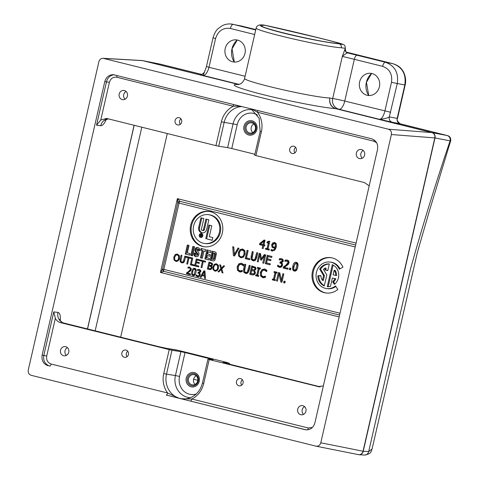 <?xml version="1.0" encoding="UTF-8"?>
<svg xmlns="http://www.w3.org/2000/svg" width="479" height="479" viewBox="0 0 479 479"><rect width="100%" height="100%" fill="white"/><g stroke="black" fill="none" stroke-linecap="round" stroke-linejoin="round"><path stroke-width="0.72" d="M194.27 374.734A5.173 4.718 97.5 0 1 197.755 380.649A5.173 4.718 97.5 0 1 192.444 384.894A5.173 4.718 97.5 0 1 188.534 378.626A5.173 4.718 97.5 0 1 193.797 374.644A5.173 4.718 97.5 0 1 194.27 374.734M196.21 375.781A5.173 4.718 -82.5 0 0 193.576 379.296A5.173 4.718 -82.5 0 0 195.073 384.421M249.637 133.006A5.173 4.718 97.5 0 1 246.206 126.827A5.173 4.718 97.5 0 1 251.463 122.84A5.173 4.718 97.5 0 1 255.469 128.588A5.173 4.718 97.5 0 1 250.11 133.096A5.173 4.718 97.5 0 1 249.637 133.006M253.882 123.983A5.173 4.718 -82.5 0 0 251.247 127.492A5.173 4.718 -82.5 0 0 252.744 132.617M304.584 406.623A4.634 4.233 -82.5 0 0 302.219 409.773A4.634 4.233 -82.5 0 0 303.566 414.377M297.71 409.18A4.634 4.233 97.5 0 1 302.423 405.605A4.634 4.233 97.5 0 1 305.931 411.227A4.634 4.233 97.5 0 1 301.213 414.802A4.634 4.233 97.5 0 1 297.71 409.18M67.407 347.622A4.634 4.233 -82.5 0 0 65.042 350.772A4.634 4.233 -82.5 0 0 66.383 355.37M60.528 350.179A4.634 4.233 97.5 0 1 65.246 346.604A4.634 4.233 97.5 0 1 68.748 352.221A4.634 4.233 97.5 0 1 64.036 355.795A4.634 4.233 97.5 0 1 60.528 350.179M363.25 150.484A4.634 4.233 -82.5 0 0 360.885 153.633A4.634 4.233 -82.5 0 0 362.226 158.232M356.37 153.041A4.634 4.233 97.5 0 1 361.088 149.466A4.634 4.233 97.5 0 1 364.597 155.082A4.634 4.233 97.5 0 1 359.879 158.657A4.634 4.233 97.5 0 1 356.37 153.041M126.073 91.477A4.634 4.233 -82.5 0 0 123.708 94.632A4.634 4.233 -82.5 0 0 125.049 99.231M119.193 94.034A4.634 4.233 97.5 0 1 123.911 90.459A4.634 4.233 97.5 0 1 127.414 96.081A4.634 4.233 97.5 0 1 122.696 99.656A4.634 4.233 97.5 0 1 119.193 94.034M295.627 147.406A3.706 3.383 -82.5 0 0 294.238 149.61A3.706 3.383 -82.5 0 0 294.908 152.855M289.723 149.017A3.706 3.383 97.5 0 1 293.501 146.155A3.706 3.383 97.5 0 1 296.303 150.651A3.706 3.383 97.5 0 1 292.531 153.514A3.706 3.383 97.5 0 1 289.723 149.017M180.99 118.894A3.706 3.383 -82.5 0 0 179.601 121.091A3.706 3.383 -82.5 0 0 180.272 124.336M175.086 120.498A3.706 3.383 97.5 0 1 178.865 117.636A3.706 3.383 97.5 0 1 181.667 122.133A3.706 3.383 97.5 0 1 177.895 124.995A3.706 3.383 97.5 0 1 175.086 120.498M242.404 379.787A3.706 3.383 -82.5 0 0 241.015 381.991A3.706 3.383 -82.5 0 0 241.685 385.236M236.5 381.398A3.706 3.383 97.5 0 1 240.278 378.536A3.706 3.383 97.5 0 1 243.081 383.032A3.706 3.383 97.5 0 1 239.308 385.888A3.706 3.383 97.5 0 1 236.5 381.398M127.767 351.269A3.706 3.383 -82.5 0 0 126.378 353.472A3.706 3.383 -82.5 0 0 127.055 356.717M121.864 352.879A3.706 3.383 97.5 0 1 125.642 350.017A3.706 3.383 97.5 0 1 128.444 354.514A3.706 3.383 97.5 0 1 124.672 357.37A3.706 3.383 97.5 0 1 121.864 352.879M345.054 49.145A3.341 3.341 138.6 0 0 345.85 51.858A3.341 3.341 138.6 0 0 345.862 51.876A3.341 3.341 138.6 0 0 347.574 52.9L346.67 52.522M341.323 47.768C341.599 45.745 340.862 44.415 339.108 43.769C329.977 43.188 304.177 38.248 284.125 33.249C263.935 28.237 254.493 24.405 264.001 25.088L263.54 25.016C260.654 24.728 258.72 24.962 257.738 25.71C257.025 26.201 256.499 26.938 256.169 27.926L256.169 27.926C253.259 30.405 323.9 46.864 341.323 47.768L345.245 48.325L345.868 51.87M345.096 48.906L342.335 56.396C344.766 54.313 346.509 53.145 347.574 52.9L385.445 62.246A4.461 1.808 104 0 0 382.601 66.341C389.607 68.916 392.564 74.239 391.475 82.31L397.277 83.538C398.756 72.778 394.816 65.683 385.445 62.246L392.984 63.713C402.366 67.132 406.312 74.233 404.815 85.005L397.157 118.433C396.822 121.139 397.798 122.911 400.091 123.75L447.386 135.587A4.461 4.389 97.7 0 1 450.583 141.054L429.094 211.928L417.46 252.122L372.063 449.015M391.391 134.533L320.792 442.776C319.996 445.272 318.403 446.404 316.014 446.171L31.231 375.326C28.896 374.47 27.908 372.698 28.273 370.004L98.872 61.767C99.548 59.51 100.967 58.354 103.129 58.306L388.433 129.21C390.768 130.072 391.756 131.845 391.391 134.533L434.998 137.928A4.461 4.119 -79 0 0 432.04 132.605L339.072 109.26A8.915 3.622 104 0 0 344.76 101.069A8.915 0.371 12.9 0 0 332.677 98.566L342.335 56.396L354.328 59.306A4.461 1.808 -76 0 1 357.172 55.211M450.691 141.179C451.038 138.132 449.961 136.27 447.446 135.599L447.129 135.539A4.461 4.119 101 0 1 450.086 140.862L450.583 141.054M372.051 449.021L368.686 451.583A4.461 4.107 93.3 0 1 364.429 455.044A4.461 4.107 93.3 0 1 364.417 455.044C371.92 453.918 371.009 451.068 372.051 449.021M160.196 64.138A4.461 3.467 102.2 0 1 160.309 64.162A4.461 3.467 102.2 0 1 160.399 64.18L159.77 64.048A4.461 4.024 101.3 0 1 159.932 64.084L201.551 74.365M159.603 64.018A4.461 4.024 101.3 0 1 159.764 64.048L142.61 60.605A4.461 4.024 -78.7 0 0 142.269 60.558M232.584 24.231L255.792 29.578L241.757 26.088L230.908 23.998M358.597 454.691A4.461 4.107 -86.7 0 0 358.969 454.733A4.461 4.107 -86.7 0 0 363.232 451.272L434.998 137.928L450.086 140.862C435.597 183.529 422.376 226.357 410.419 269.342L368.686 451.583L363.04 451.248L320.792 442.776M400.163 123.768L392.247 122.223A4.461 4.119 -79 0 1 389.289 116.9C387.703 118.038 384.445 118.84 379.518 119.319L392.247 122.223M397.504 118.439L389.289 116.9L397.277 83.538L405.162 85.011L397.504 118.439C396.558 119.78 397.432 121.552 400.127 123.762L447.446 135.599M391.475 82.31L384.894 111.05C383.451 116.391 381.661 119.151 379.518 119.319L339.072 109.26A8.915 8.712 -81.3 0 1 332.677 98.566L329.821 97.997C329.007 103.374 330.947 106.925 335.641 108.643L431.848 132.581L388.433 129.21M200.491 74.52L202.976 75.401L204.563 71.91M239.201 84.412L202.976 75.401C205.503 75.329 207.503 72.622 208.988 67.288L206.443 66.533L213.029 37.793L215.568 38.548C218.095 30.836 223.04 27.477 230.405 28.477A4.461 1.808 -76 0 1 233.249 24.381L255.702 29.967M358.094 454.607A4.461 4.024 -78.7 0 0 358.256 454.643A4.461 4.024 -78.7 0 0 363.04 451.248L434.806 137.904A4.461 4.012 -85.6 0 0 431.848 132.581L447.129 135.539M316.014 446.171L358.969 454.733A4.461 4.107 -86.7 0 0 358.981 454.733L364.429 455.044M42.134 355.101L104.781 81.586C106.14 77.077 108.978 74.772 113.295 74.664L371.614 138.796C376.284 140.509 378.254 144.059 377.53 149.442L314.883 422.951C313.284 427.939 310.099 430.202 305.327 429.741L166.213 395.049A2.227 0.904 104 0 0 167.632 393.002L51.151 364.022A2.227 0.904 -76 0 1 49.726 366.076C45.044 364.351 43.068 360.807 43.811 355.424L42.134 355.101C41.41 360.483 43.379 364.028 48.05 365.746M103.817 58.408L142.586 60.617A4.461 4.107 -86.7 0 0 141.904 60.516A4.461 4.107 -86.7 0 0 141.892 60.516L142.616 60.605A4.461 4.024 -78.7 0 1 142.772 60.641L159.932 64.084M237.997 84.693L240.608 83.783C240.985 84.25 244.979 79.556 244.631 78.287C241.661 81.071 312.32 97.423 329.821 97.997C329.175 103.398 331.175 106.955 335.827 108.667A8.915 3.622 104 0 0 335.641 108.643C323.684 107.829 290.705 101.5 265.037 95.105C239.201 88.693 226.92 83.765 238.746 84.549L142.586 60.617L238.805 84.532M225.22 48.499A11.143 10.173 97.5 0 1 232.471 40.278A11.143 10.173 97.5 0 1 245.188 52.283A11.143 10.173 97.5 0 1 229.788 60.588A11.143 10.173 97.5 0 1 225.22 48.499M264.001 25.088L317.649 37.613C332.941 41.434 340.82 43.559 341.282 44.002L339.108 43.769C348.353 45.607 338.677 42.799 318.487 37.775C298.429 32.782 272.862 26.83 264.001 25.088M359.621 81.933A11.143 10.173 97.5 0 1 366.872 73.712A11.143 10.173 97.5 0 1 379.59 85.723A11.143 10.173 97.5 0 1 364.19 94.022A11.143 10.173 97.5 0 1 359.621 81.933M338.108 43.523C322.169 42.619 261.289 28.53 261.66 25.836C261.438 25.363 262.552 25.195 264.995 25.333M284.017 281.101L285.233 281.407L284.867 282.999L283.652 282.7L284.017 281.101M241.608 263.27L239.745 263.917L238.075 266.857L238.291 270.306L240.506 272.018M242.254 264.324L239.476 264.647L238.225 267.001L238.344 269.695L239.811 270.934L242.41 270.437L242.105 271.761L239.578 271.892L237.386 270.192L237.171 266.737L238.847 263.797L241.578 263.264L243.757 264.552L243.452 265.887L241.117 264.163L243.625 265.127M241.374 270.886L242.278 271.006L240.715 271.054M241.147 263.181L241.578 263.264M287.831 261.151L284.891 261.289L285.161 260.103L287.22 260.085C288.669 260.51 289.25 261.462 288.963 262.935L288.184 264.51L284.34 267.342L288.071 268.27L287.849 269.234L283.167 268.072L283.442 266.893L285.729 265.342L287.915 262.743L287.777 261.6L286.699 260.989L287.831 261.151L288.681 261.72L288.813 262.857L286.634 265.456L284.34 267.007L284.071 268.192L287.873 269.138M340.012 313.248L162.597 269.06L160.477 272.455L163.878 271.365L339.593 315.08M289.274 269.593L289.639 267.995L290.861 268.3L290.496 269.893L289.274 269.593L290.519 269.797M290.519 268.216L290.178 269.713M355.19 246.966L177.775 202.779L162.597 269.06A2.227 2.024 25.8 0 0 163.878 271.365A2.227 0.904 -76 0 1 163.854 269.426L179.038 203.144A2.227 0.904 -76 0 1 179.918 201.324L177.38 198.653L177.775 202.779A2.227 1.94 1.9 0 1 179.918 201.324L355.634 245.038M196.312 393.96A14.873 13.574 97.5 0 1 179.559 376.44L185.032 352.562L211.407 359.124L211.311 359.537M166.213 395.049L306.123 429.855M307.362 429.867A2.227 0.904 104 0 0 308.296 427.998L191.816 399.019A2.227 0.904 -76 0 1 190.391 401.067M202.545 383.122L203.713 383.505A22.537 20.573 -82.5 0 1 191.816 399.019L181.517 398.738L178.511 398.031M181.212 398.702A2.227 1.79 104.9 0 0 181.517 398.738A20.328 18.555 97.5 0 0 187.014 398.678C194.911 396.917 200.054 391.732 202.443 383.122L207.91 359.244L213.161 359.699L211.407 359.124M319.385 386.864L207.91 359.244M171.961 350.275L180.9 351.676L175.428 375.548L166.494 374.153A20.328 18.555 97.5 0 0 178.487 397.983L167.632 393.002A22.537 20.573 -82.5 0 1 163.74 373.56L166.494 374.153L171.961 350.275L60.576 322.654L63.976 323.08A8.915 8.233 97.1 0 1 57.965 312.416L53.78 311.895L43.811 355.424L46.714 356.041L55.354 318.319L53.78 311.895M55.354 318.319C56.516 320.583 58.258 322.026 60.576 322.654M317.816 386.649L323.373 385.876M158.968 346.712L167.231 348.49A2.227 1.91 98.9 0 0 167.081 348.461L159.004 346.718A2.227 0.904 -76 0 0 158.968 346.712L64.03 323.091M185.032 352.562L180.9 351.676M254.858 154.262L231.764 148.514L237.231 124.636A14.873 13.574 97.5 0 1 257.546 115.092M251.876 109.008L257.492 112.26L373.973 141.233A2.227 0.904 104 0 0 374.093 139.916M257.504 110.41A2.227 0.904 -76 0 1 257.492 112.26A22.537 20.573 -82.5 0 1 261.384 131.701L260.115 131.324L259.145 118.247L251.152 108.829M254.744 155.196L255.918 155.579L261.384 131.701M116.84 75.413A2.227 0.904 -76 0 1 116.828 77.263L233.309 106.242A2.227 0.904 104 0 0 233.327 104.392M221.412 121.756L215.939 145.634L218.693 146.227L224.166 122.349L221.412 121.756A22.537 20.573 -82.5 0 1 233.309 106.242L240.44 106.164M114.158 74.766C110.236 75.257 107.685 77.562 106.506 81.687L96.536 125.217L100.77 120.025L109.41 82.298L104.781 81.586M215.939 145.634L107.308 118.612L106.428 118.445L100.77 120.025M96.536 125.217L100.722 125.737A8.915 8.233 97.1 0 1 108.23 118.84M369.177 185.912L364.549 182.607L255.918 155.579M252.852 109.942A18.19 16.603 -82.5 0 0 233.099 123.75L227.633 147.628L218.693 146.227M227.633 147.628L231.764 148.514M319.679 269.078L320.583 269.198L324.445 275.623L323.331 280.49L322.427 280.371L323.541 275.509L319.679 269.078A11.424 10.43 97.5 0 1 329.33 263.935L327.804 270.599L324.834 269.863L325.253 268.03A8.077 7.377 -82.5 0 0 323.445 269.348L326.81 274.94L324.289 285.945A11.424 10.43 97.5 0 1 317.846 275.754L320.9 275.623A8.077 7.377 -82.5 0 0 322.427 280.371M329.307 264.019A11.424 10.43 -82.5 0 0 320.583 269.198M323.541 275.509L324.445 275.623M320.906 275.778L318.751 275.874A11.424 10.43 -82.5 0 0 324.355 285.658M317.846 275.754L318.751 275.874M325.253 268.03L326.157 268.15L325.738 269.976L327.822 270.497M324.834 269.863L325.738 269.976M335.671 275.425L336.575 275.545A8.077 7.377 -82.5 0 0 335.055 270.366L334.15 270.246L333.109 274.784L335.671 275.425A8.077 7.377 -82.5 0 0 334.15 270.246M330.45 286.412A11.424 10.43 97.5 0 1 327.253 286.682L332.294 264.671A11.424 10.43 97.5 0 1 338.665 273.713A11.424 10.43 97.5 0 1 334.414 284.388L332.618 281.73A8.077 7.377 -82.5 0 0 334.929 278.682L332.366 278.042L330.45 286.412M332.366 278.042L335.827 278.796A8.077 7.377 97.5 0 1 333.522 281.85L334.929 283.939M334.929 278.682L335.827 278.796M332.618 281.73L333.522 281.85M333.127 265.079L328.175 286.711M337.845 289.484A17.831 16.274 97.5 0 1 325.959 292.986A17.831 16.274 97.5 0 1 312.152 273.18A17.831 16.274 97.5 0 1 330.618 257.63A17.831 16.274 97.5 0 1 342.958 267.156L339.294 269.198A13.376 12.209 -82.5 0 0 330.037 262.049A13.376 12.209 -82.5 0 0 316.188 273.713A13.376 12.209 -82.5 0 0 326.54 288.568A13.376 12.209 -82.5 0 0 335.456 285.939L337.845 289.484M331.073 257.696A17.831 16.274 -82.5 0 0 313.056 273.299A17.831 16.274 -82.5 0 0 326.409 293.04M335.821 286.478A13.376 12.209 97.5 0 1 327.444 288.687L326.54 288.568M330.037 262.049L330.941 262.169A13.376 12.209 97.5 0 1 339.958 268.827M240.015 249.535L242.715 249.014L244.907 250.751L245.08 254.193L243.434 257.175L240.727 257.702L238.536 255.954L238.368 252.523L240.015 249.535L240.919 249.655L239.272 252.643L239.44 256.073L241.632 257.816M242.29 248.93L242.715 249.014M241.153 257.78L241.572 257.81M296.273 262.342C297.914 262.749 298.393 264.396 297.704 267.282C297.046 270.228 295.908 271.479 294.286 271.024C292.633 270.629 292.154 268.982 292.849 266.084C293.507 263.127 294.651 261.881 296.273 262.342L295.968 262.282M238.003 248.026L239.027 248.284L234.506 255.966L233.417 255.696L232.71 246.709L233.794 246.978L234.315 254.427L238.003 248.026M194.737 268.336C196.103 268.671 196.504 270.042 195.929 272.449C195.384 274.904 194.432 275.946 193.079 275.569C191.708 275.239 191.307 273.868 191.881 271.449C192.432 268.988 193.384 267.947 194.737 268.336L194.48 268.288M189.54 268.012L187.888 268.114L188.115 267.12L189.828 267.108L191.277 269.485L190.63 270.797L187.433 273.156L190.534 273.928L190.355 274.736L186.451 273.766L186.678 272.779L188.588 271.485L190.403 269.324L190.295 268.372L189.391 267.863L190.486 268.018L191.193 268.491L191.307 269.438L187.534 273.09M189.516 267.048L189.828 267.108M221.837 268.929L223.004 272.946L222.04 272.707L221.136 269.557L218.939 271.934L218.029 271.707L220.843 268.731L219.681 264.779L220.645 265.019L221.532 268.108L223.687 265.773L224.597 266.001L221.837 268.929M177.469 254.121L179.296 255.57L179.439 258.438L178.068 260.923L175.811 261.36L173.991 259.905L173.847 257.043L175.224 254.559L177.116 254.056M176.17 261.426L176.517 261.456M222.34 233.004A17.831 16.274 97.5 0 1 204.192 246.751A17.831 16.274 97.5 0 1 190.391 226.944A17.831 16.274 97.5 0 1 208.856 211.395A17.831 16.274 97.5 0 1 222.34 233.004M212.927 260.905L210.083 260.199L212.143 251.206L214.987 251.912A1.964 1.79 97.5 0 1 216.292 254.253L215.107 259.426A1.964 1.79 97.5 0 1 212.927 260.905L213.293 260.953M193.971 254.882A3.922 3.581 97.5 0 1 194.037 253.325L194.133 252.918L195.839 253.343L195.737 253.786A2.126 1.94 -82.5 0 0 195.713 254.69A0.359 0.329 -82.5 0 0 195.791 254.864A0.719 0.659 -82.5 0 0 196.887 254.63A1.221 1.114 -82.5 0 0 196.707 253.373L195.45 251.78A2.353 2.15 97.5 0 1 195.031 249.565A4.209 3.844 97.5 0 1 195.492 248.463A1.784 1.629 97.5 0 1 195.941 247.954A2.281 2.084 97.5 0 1 197.719 247.583A7.844 7.161 97.5 0 1 198.641 247.894A1.461 1.335 97.5 0 1 199.054 248.176A3.281 2.994 97.5 0 1 199.468 248.697A1.605 1.467 97.5 0 1 199.725 249.523A3.958 3.61 97.5 0 1 199.617 250.667L197.989 250.188A1.569 1.431 -82.5 0 0 198.013 249.529A0.605 0.551 -82.5 0 0 196.989 249.331A1.281 1.174 -82.5 0 0 196.857 249.96A0.713 0.653 -82.5 0 0 197.013 250.397L198.36 252.104A3.317 3.03 97.5 0 1 198.863 252.996A1.676 1.533 97.5 0 1 198.959 253.828A5.101 4.652 97.5 0 1 198.468 255.552A2.066 1.886 97.5 0 1 197.246 256.63A3.066 2.802 97.5 0 1 196.121 256.708A3.85 3.515 97.5 0 1 194.713 256.133A1.892 1.724 97.5 0 1 193.971 254.882L194.875 254.996A1.892 1.724 -82.5 0 0 195.612 256.253A3.85 3.515 -82.5 0 0 196.606 256.738M208.976 259.923L204.862 258.899L206.928 249.906L211.035 250.93L210.676 252.493L208.149 251.858L207.652 254.014L210.185 254.642L209.826 256.205L207.299 255.576L206.802 257.732L209.335 258.361L208.976 259.923M200.677 250.188L201.072 248.451L205.82 249.631L205.419 251.367L204 251.014L202.336 258.271L200.438 257.798L202.102 250.541L200.677 250.188L203 250.661L201.342 257.918L202.36 258.169M189.684 255.121L185.259 254.026L187.319 245.026L189.055 245.458L187.355 252.894L190.043 253.559L189.684 255.121M192.534 255.834L190.792 255.397L192.851 246.404L194.594 246.835L192.534 255.834M181.924 262.049L183.235 261.774L184.816 256.103L185.66 256.313L184.666 260.648L183.577 262.612L181.745 262.833L180.212 261.774L180.092 259.51L181.08 255.175L181.924 255.385L180.882 261.187L181.924 262.049L183.05 262.211M182.158 262.917L182.529 262.941M187.588 264.133L186.75 263.929L188.151 257.804L186.032 257.277L186.217 256.451L191.301 257.72L191.115 258.54L188.989 258.013L187.588 264.133M194.205 264.911L194.019 265.737L190.355 264.821L191.941 257.876L192.786 258.085L191.378 264.21L194.205 264.911M198.635 266.881L194.678 265.899L196.27 258.953L200.228 259.935L200.036 260.762L196.923 259.983L196.486 261.887L199.39 262.612L199.204 263.432L196.294 262.708L195.707 265.288L198.821 266.061L198.635 266.881M201.875 267.689L201.03 267.48L202.437 261.354L200.312 260.827L200.503 260.007L205.587 261.271L205.401 262.091L203.276 261.564L201.875 267.689M211.341 265.965L212.131 267.989L211.113 269.396L207.353 269.054L208.946 262.109L212.215 263.216L212.58 264.665L211.341 265.965M209.724 269.611L210.143 269.641M216.538 263.839L218.364 265.288L218.508 268.156L217.137 270.641L214.879 271.078L213.053 269.623L212.916 266.767L214.287 264.276L216.179 263.773M215.233 271.15L215.58 271.174M199.036 270.378L197.366 270.479L197.593 269.491L199.342 269.473L200.581 270.198L200.851 271.623L199.312 272.952L200.06 273.617L200.21 275.006L199.294 276.437L197.588 276.688L195.959 275.832L196.18 274.844L197.719 275.874L198.767 275.718L199.36 274.724L199.216 273.623L197.959 273.054L198.132 272.282L199.971 271.503L199.809 270.665L198.893 270.228L200.713 270.785L200.875 271.623L199.318 272.467M199.007 269.414L199.342 269.473M197.899 276.748L198.198 276.772M197.719 275.874L198.797 276.024M198.42 272.347L199.539 272.509M201.036 277.395L200.186 277.179L203.91 270.767L204.946 271.024L205.485 278.503L204.599 278.281L204.473 276.191L202.054 275.593L201.036 277.395M283.825 273.928L281.915 282.269L280.784 281.987L279.071 273.964L277.425 281.149L276.485 280.916L278.395 272.581L279.826 272.934L281.371 280.299L282.885 273.695L283.825 273.928M275.431 279.754L275.239 280.604L272.3 279.874L272.491 279.023L273.455 279.263L274.976 272.629L274.012 272.389L274.204 271.539L277.143 272.27L276.952 273.12L275.988 272.88L274.467 279.514L275.431 279.754M265.414 270.084L262.636 270.407L261.378 272.761L261.504 275.455L262.971 276.694L265.564 276.197L265.264 277.527L262.737 277.652L260.546 275.952L260.331 272.497L262.001 269.557L264.731 269.024L266.917 270.312L266.605 271.647L264.27 269.922L266.785 270.886M263.258 277.754L263.66 277.778M264.306 268.941L264.731 269.024M262.971 276.694L264.21 276.88M258.75 275.605L258.558 276.455L255.618 275.724L255.81 274.874L256.78 275.114L258.295 268.479L257.331 268.24L257.528 267.39L260.468 268.12L260.271 268.97L259.307 268.731L257.786 275.365L258.75 275.605M254.553 270.563L255.499 272.988L254.277 274.677L252.613 274.94L249.763 274.269L251.673 265.935L255.6 267.264L256.031 269L254.553 270.563M245.745 272.455L247.314 272.126L249.218 265.324L250.224 265.57L249.032 270.773L247.727 273.132L245.529 273.401L243.685 272.126L243.542 269.408L244.733 264.204L245.739 264.456L244.494 271.419L245.745 272.455L246.919 272.623M246.02 273.497L246.451 273.527M240.099 271.994L240.482 272.012M239.811 270.934L241.051 271.12M264.905 245.044L264.701 245.943L263.797 245.721L263.139 248.583L262.163 248.338L262.815 245.476L259.468 244.643L259.738 243.47L264.115 240.015L265.049 240.248L264.001 244.823L264.905 245.044M267.102 241.961L268.935 241.188L269.725 241.38L268 248.894L269.348 249.23L269.156 250.08L265.45 249.158L265.647 248.308L267.025 248.649L268.306 243.063L266.929 242.721L267.102 241.961L268.45 242.164M272.18 249.984C273.539 250.283 274.491 249.541 275.03 247.751L273.317 247.936L271.97 247.08L271.629 244.751L272.826 242.829L274.701 242.47L276.215 243.637L276.329 246.93L274.695 250.224L271.827 250.912L270.988 250.589L271.234 249.511L273.371 250.158M272.3 251.008L271.827 250.912L272.737 251.038L271.892 250.703L272.066 249.948M249.858 258.744L249.631 259.726L245.23 258.636L247.14 250.301L248.152 250.553L246.469 257.9L249.858 258.744M253.253 259.816L254.822 259.486L256.726 252.684L257.732 252.936L256.54 258.133L255.235 260.492L253.032 260.762L251.194 259.486L251.05 256.768L252.241 251.565L253.247 251.816L251.996 258.78L253.253 259.816L254.427 259.983M253.529 260.857L253.96 260.887M265.683 254.912L263.773 263.246L262.767 262.995L264.414 255.816L261.312 260.205L260.696 260.055L259.852 254.684L258.211 261.863L257.271 261.63L259.181 253.295L260.558 253.636L261.384 258.75L264.282 254.565L265.683 254.912M270.06 264.809L265.312 263.63L267.222 255.295L271.97 256.475L271.743 257.462L268.006 256.534L267.486 258.816L270.97 259.684L270.743 260.666L267.258 259.804L266.546 262.893L270.288 263.827L270.06 264.809M282.149 259.738L279.179 259.875L279.455 258.696L281.55 258.672L283.041 259.546L283.364 261.253L281.52 262.851L282.412 263.642L282.592 265.312L281.49 267.025L279.443 267.33L277.491 266.3L277.76 265.121L279.604 266.348L280.862 266.168L281.574 264.977L281.401 263.654L279.892 262.965L280.101 262.043L282.305 261.109L282.113 260.103L281.011 259.576L283.017 260.223L283.209 261.229L281.347 262.241M281.149 258.6L281.55 258.672M279.82 267.402L280.179 267.426M279.604 266.348L280.718 266.51M280.443 262.127L281.61 262.294M286.843 260.013L287.22 260.085M283.652 282.7L284.891 282.903M284.897 281.323L284.556 282.82M283.766 273.916L282.275 280.413L281.371 280.299M279.275 272.796L277.449 281.047M276.485 280.916L277.389 281.035M279.071 273.964L279.976 274.084L281.939 282.167M280.784 281.987L281.688 282.101M275.988 272.88L276.976 273.018M275.084 271.755L274.916 272.509L275.88 272.749L274.359 279.383L273.455 279.263M274.012 272.389L274.916 272.509M274.976 272.629L275.88 272.749M273.371 279.239L273.198 279.993L275.257 280.502M272.3 279.874L273.198 279.993M264.534 276.652L265.432 276.766L263.869 276.814M264.767 269.03L262.905 269.677L261.229 272.617L261.45 276.072L263.636 277.772M259.307 268.731L260.295 268.869M258.409 267.605L258.235 268.36L259.199 268.599L257.678 275.233L256.78 275.114M257.331 268.24L258.235 268.36M258.295 268.479L259.199 268.599M256.69 275.09L256.516 275.844L258.582 276.353M255.618 275.724L256.516 275.844M253.05 269.851L254.277 269.863L254.948 268.893L254.756 267.929L255.66 268.048L253.367 267.246L252.463 267.126L251.906 269.569L254.469 270.072M254.756 267.929L252.463 267.126M253.954 269.97L255.175 269.982L255.846 269.012L255.66 268.048M255.02 271.443L251.691 270.491L250.99 273.575L254.511 273.97L255.337 272.892L255.02 271.443L251.691 270.491M252.655 273.946L254.511 273.97M253.607 273.856L254.433 272.773L254.115 271.324M252.553 266.15L250.667 274.389L253.032 274.97M249.763 274.269L250.667 274.389M250.098 265.54L248.218 272.24L246.643 272.575M245.613 264.426L244.446 269.527L244.589 272.246L246.428 273.521M243.404 250.092L240.62 250.421L239.422 252.786C238.979 255.026 239.488 256.343 240.955 256.744C242.428 257.073 243.452 256.133 244.027 253.93L243.985 251.253L242.206 249.918L243.404 250.092L244.889 251.373L244.931 254.05C244.356 256.253 243.332 257.193 241.853 256.858M240.955 256.744L242.123 256.912M242.745 249.02L240.919 249.655M238.853 248.236L235.213 254.547L234.315 254.427M233.62 246.936L234.56 255.876M233.417 255.696L234.321 255.816M263.767 241.32L260.474 243.943L263.923 244.697L264.671 241.44L263.767 241.32L263.025 244.577M264.917 240.213L260.576 243.859M259.738 243.47L260.636 243.583M260.552 243.961L260.366 244.763L263.719 245.595L263.163 248.481M259.468 244.643L260.366 244.763M262.815 245.476L263.719 245.595M262.163 248.338L263.067 248.457M263.797 245.721L264.725 245.847M194.558 269.108L193.45 269.605L192.744 271.665L192.48 273.814L193.259 274.796L194.36 274.299L195.324 270.054L194.42 269.078L195.187 269.186M196.228 270.174L195.324 269.198M194.36 274.299L195.258 274.413L194.294 274.94L193.259 274.796M194.947 268.396L193.486 269.551M192.636 274.341L193.767 275.623M188.115 267.12L189.013 267.24L188.876 267.857M189.947 267.138L189.013 267.24M186.678 272.779L187.576 272.898M187.517 273.18L187.355 273.88L190.373 274.635M186.451 273.766L187.355 273.88M224.513 265.977L222.43 268.228L221.532 268.108M220.615 265.013L221.741 268.851L219.017 271.85M220.843 268.731L221.741 268.851M218.029 271.707L218.933 271.827M221.136 269.557L222.04 269.671L222.974 272.832M222.04 272.707L222.945 272.826M179.589 256.768L178.194 255.044L177.044 254.876L175.721 255.295L174.727 257.265C174.356 259.133 174.781 260.229 176.003 260.564L176.907 260.684C178.134 260.959 178.99 260.175 179.469 258.337L178.565 258.217L178.529 255.99L177.296 254.924L178.194 255.044M176.003 260.564C177.23 260.839 178.086 260.055 178.565 258.217M175.224 254.559L176.122 254.672L174.751 257.163L173.847 257.043M177.571 254.151L176.122 254.672M174.596 258.792L174.895 260.025L176.715 261.48M201.779 218.035L199.593 227.573A4.473 4.083 -82.5 0 0 202.527 232.908M198.689 227.453L200.899 217.813L203.838 218.544L201.437 229.016A1.162 1.06 -82.5 0 0 202.318 230.423A1.162 1.06 -82.5 0 0 203.497 229.531L205.892 219.059L208.838 219.789L206.629 229.429A4.473 4.083 97.5 0 1 202.072 232.878A4.473 4.083 97.5 0 1 198.689 227.453L199.593 227.573M206.772 219.274L204.395 229.651A1.162 1.06 97.5 0 1 203.222 230.543L202.318 230.423M209.748 225.268L206.635 238.847L212.209 240.236M205.736 238.734L208.868 225.046L211.808 225.777L209.305 236.716L212.814 237.59L212.185 240.338L206.635 238.847M202.234 234.015A1.659 1.515 -82.5 0 0 202.156 233.997L201.252 233.884A1.659 1.515 -82.5 0 0 199.533 235.327A1.659 1.515 -82.5 0 0 202.509 235.89A1.659 1.515 -82.5 0 0 201.252 233.884M200.821 237.171L201.719 237.291A1.659 1.515 -82.5 0 0 201.803 237.297M201.737 233.686A1.982 1.808 -82.5 0 0 201.174 233.872M200.743 237.159A1.982 1.808 -82.5 0 0 201.24 237.482M202.791 235.961A1.982 1.808 97.5 0 1 199.246 235.291A1.982 1.808 97.5 0 1 201.294 233.56A1.982 1.808 97.5 0 1 202.791 235.961M204.623 243.482L205.527 243.595A14.532 13.268 -82.5 0 0 220.316 232.399A14.532 13.268 -82.5 0 0 209.329 214.784L208.425 214.664A14.532 13.268 -82.5 0 0 193.372 227.339A14.532 13.268 -82.5 0 0 204.623 243.482A14.532 13.268 -82.5 0 0 219.412 232.279A14.532 13.268 -82.5 0 0 208.425 214.664M209.305 211.461A17.831 16.274 -82.5 0 0 191.289 227.064A17.831 16.274 -82.5 0 0 204.647 246.799M213.4 253.02L211.987 259.169L212.562 259.307A0.784 0.719 -82.5 0 0 213.43 258.72L214.49 254.098A0.784 0.719 -82.5 0 0 213.969 253.163L214.867 253.283A0.784 0.719 -82.5 0 1 215.388 254.217L214.335 258.84A0.784 0.719 -82.5 0 1 213.46 259.426L212.706 259.331M210.083 260.199L213.508 260.947M213.023 251.421L210.988 260.319M195.013 253.134L194.941 253.445A3.922 3.581 -82.5 0 0 194.875 254.996M198.414 249.164A0.713 0.653 97.5 0 1 198.911 249.649A1.569 1.431 97.5 0 1 198.893 250.307L199.593 250.774M197.929 250.463L198.827 250.583M197.935 247.643A2.533 2.311 -82.5 0 0 196.839 248.068A1.784 1.629 -82.5 0 0 196.396 248.577A4.209 3.844 -82.5 0 0 195.935 249.685A2.425 2.215 -82.5 0 0 196.354 251.9L197.611 253.493A1.221 1.114 97.5 0 1 197.791 254.75A0.719 0.659 97.5 0 1 197.091 255.205L196.186 255.085M204.862 258.899L209 259.822M207.299 255.576L209.85 256.109M208.149 251.858L210.7 252.391M207.802 250.122L205.766 259.019M201.952 248.667L201.581 250.307M202.102 250.541L203 250.661M200.438 257.798L201.342 257.918M204 251.014L205.443 251.265M185.259 254.026L189.708 255.026M188.199 245.248L186.163 254.139M190.792 255.397L192.552 255.732M193.732 246.625L191.696 255.517M200.958 234.482L201.078 235.345A0.401 0.365 -82.5 0 0 201.527 235.021A0.401 0.365 -82.5 0 0 201.258 234.56L201.719 234.584M200.276 236.273L200.749 234.189L201.39 234.345A0.617 0.563 97.5 0 1 201.282 235.56L201.755 236.638L201.006 235.584L200.539 236.309M200.719 235.512L201.294 235.59M201.006 235.584L201.306 235.626M201.414 236.554L201.737 236.596M184.385 261.552L182.828 262.169M180.858 261.103L181.11 261.893L182.649 262.953M186.75 263.929L187.612 264.043M188.989 258.013L191.139 258.438M187.097 256.672L186.93 257.391L189.031 258.019M186.032 257.277L186.93 257.391M188.151 257.804L189.055 257.924M191.42 264.222L191.253 264.941L194.037 265.635M190.355 264.821L191.253 264.941M194.678 265.899L198.659 266.785M196.294 262.708L199.228 263.33M196.923 259.983L200.06 260.66M197.15 259.169L196.959 259.989M196.522 261.893L196.336 262.714M195.743 265.294L195.582 266.019M201.03 267.48L201.898 267.593M203.276 261.564L205.419 261.995M201.384 260.223L201.216 260.947L203.318 261.57M200.312 260.827L201.216 260.947M202.437 261.354L203.336 261.474M211.514 263.767L209.604 263.103L209.137 265.132L211.113 265.384L211.67 264.576L211.514 263.767L209.604 263.103M210.994 265.492L212.257 265.354M210.089 265.372L212.017 265.504M212.574 264.695L212.419 263.887M210.982 266.599L208.964 265.905L208.371 268.474L211.461 268.827L212.149 267.929L211.245 267.809L210.982 266.599L208.964 265.905M209.766 268.785L211.461 268.827M210.556 268.707L211.245 267.809M212.173 267.168L211.886 266.719M209.826 262.324L209.646 263.109M209.179 265.144L209 265.911M208.413 268.485L208.257 269.174L210.071 269.623M207.353 269.054L208.257 269.174M218.658 266.486L217.262 264.761L216.113 264.594L214.79 265.013L213.79 266.983C213.424 268.851 213.85 269.946 215.065 270.282L215.969 270.401C217.203 270.677 218.053 269.893 218.532 268.054L217.628 267.941L217.592 265.707L216.358 264.642L217.262 264.761M215.065 270.282C216.298 270.557 217.149 269.779 217.628 267.941M214.287 264.276L215.191 264.396L213.82 266.881L212.916 266.767M216.64 263.869L215.191 264.396M213.664 268.509L213.957 269.743L215.784 271.198M199.024 272.443L198.863 273.168L200.15 273.79M197.959 273.054L198.863 273.168M198.767 275.718L199.671 275.838L198.623 275.988M199.36 274.724L200.24 274.844L199.671 275.838M196.959 275.515L196.857 275.952L198.486 276.808M195.959 275.832L196.857 275.952M197.593 269.491L198.498 269.611L198.354 270.228M199.438 269.497L198.498 269.611M204.419 275.347L204.192 271.832L202.467 274.862L205.269 275.461M204.192 271.832L205.012 271.94M201.132 277.227L200.186 277.179M202.054 275.593L204.473 276.191M204.599 278.281L205.479 278.395M204.761 270.976L204.258 271.844M202.497 274.868L202.078 275.599M269.839 241.308L268.006 242.075M268 242.105L267.827 242.841L269.204 243.182L267.929 248.769L267.025 248.649M266.929 242.721L267.827 242.841M268.306 243.063L269.204 243.182M266.528 248.529L266.354 249.278L269.18 249.978M265.45 249.158L266.354 249.278M275.329 244.092L274.485 243.38L272.677 244.961L272.856 246.541L273.76 247.068L275.221 246.948L275.329 244.092L276.233 244.212L275.054 243.458M275.221 246.948L273.76 247.068M276.126 247.068L276.233 244.212M271.97 247.08L274.222 248.056M272.826 242.829L273.725 242.949L272.533 244.865L272.868 247.2M275.03 247.751L275.934 247.871C275.389 249.655 274.443 250.403 273.084 250.104M270.988 250.589L271.892 250.703M274.91 242.53L273.725 242.949M248.02 250.517L246.134 258.756L249.655 259.63M245.23 258.636L246.134 258.756M257.606 252.9L255.726 259.606L254.151 259.935M253.122 251.786L251.954 256.888L252.098 259.606L253.936 260.881M265.121 254.774L263.821 256.654M261.384 258.75L262.264 258.864M260.055 253.511L258.235 261.762M257.271 261.63L258.169 261.75M259.852 254.684L260.744 254.798M261.079 256.84L261.552 259.869M260.696 260.055L261.36 260.139M264.414 255.816L265.312 255.936L263.797 263.151M262.767 262.995L263.672 263.115M265.312 263.63L270.084 264.713M267.258 259.804L270.767 260.57M268.006 256.534L271.767 257.361M268.102 255.511L266.216 263.749M280.993 262.211L280.796 263.085L282.299 263.773L282.478 265.097L281.766 266.288L280.508 266.468M279.892 262.965L280.796 263.085M280.862 266.168L281.766 266.288M278.533 265.809L278.389 266.42L280.347 267.45M277.491 266.3L278.389 266.42M279.455 258.696L280.353 258.816L280.173 259.6M281.586 258.684L280.353 258.816M285.161 260.103L286.065 260.217L285.885 261.013M287.28 260.097L286.065 260.217M283.442 266.893L284.34 267.007M283.167 268.072L284.071 268.192M294.495 270.096L295.818 269.497L296.974 264.408L296.064 263.27L294.729 263.863L293.567 268.917L294.495 270.096L295.567 270.246L296.723 269.617L297.573 267.144L297.878 264.528L296.633 263.342M296.064 263.27L296.794 263.354M296.429 262.384L293.753 266.198C293.058 269.102 293.537 270.749 295.19 271.144M393.055 63.731L346.006 52.019L393.019 63.719C397.331 65.114 400.384 67.192 402.186 69.958C404.258 72.233 406.719 79.251 405.162 85.011M241.787 26.1L241.075 25.938M245.092 76.275L208.988 67.288L215.568 38.548M390.696 112.278L344.76 101.069L354.328 59.306L382.601 66.341M230.405 28.477L254.66 34.512M371.62 73.455A15.927 14.538 -82.5 0 0 366.363 82.328A15.927 14.538 -82.5 0 0 368.716 95.501M237.219 40.02A15.927 14.538 -82.5 0 0 231.962 48.888A15.927 14.538 -82.5 0 0 234.315 62.066M141.808 127.192L95.165 330.839M120.654 337.18L167.297 133.533M304.919 406.964L304.273 406.803M197.809 380.32L193.582 379.266M87.549 328.941L134.186 125.294M356.077 243.104L177.38 198.653L160.477 272.455L339.174 316.912M134.096 125.276L87.453 328.917M100.722 125.737C102.644 125.737 104.482 123.612 106.248 119.367M60.258 320.726C60.689 315.751 59.929 312.985 57.965 312.416M237.386 270.192L238.291 270.306M237.171 266.737L238.075 266.857M238.847 263.797L239.745 263.917M191.121 386.834A7.305 6.67 -82.5 0 0 199.228 381.332A7.305 6.67 -82.5 0 0 194.378 372.608A7.305 6.67 -82.5 0 0 186.271 378.111A7.305 6.67 -82.5 0 0 191.121 386.834M198.336 381.098A6.155 5.622 97.5 0 1 191.504 385.733A6.155 5.622 97.5 0 1 187.421 378.38A6.155 5.622 97.5 0 1 194.252 373.74A6.155 5.622 97.5 0 1 198.336 381.098M312.488 427.406L308.296 427.998M305.662 429.801L304.991 429.669M203.713 383.505L209.185 359.627M51.151 364.022C47.643 362.741 46.164 360.076 46.714 356.041M169.207 349.682L163.74 373.56M59.486 320.044L59.42 319.248C58.384 318.912 63.096 323.762 64.006 323.086L159.01 346.718A2.227 0.904 -76 0 1 159.046 346.73M179.559 376.44L175.428 375.548A18.19 16.603 -82.5 0 0 190.438 397.714M167.231 348.49L178.559 350.424L226.902 362.453L228.076 362.837L223.136 362.393L226.645 363.549L320.277 386.84M252.05 120.804A7.305 6.67 -82.5 0 0 243.943 126.306A7.305 6.67 -82.5 0 0 248.793 135.036A7.305 6.67 -82.5 0 0 256.9 129.534A7.305 6.67 -82.5 0 0 252.05 120.804M256.008 129.294A6.155 5.622 97.5 0 1 249.176 133.934A6.155 5.622 97.5 0 1 245.086 126.576A6.155 5.622 97.5 0 1 251.924 121.941A6.155 5.622 97.5 0 1 256.008 129.294M373.973 141.233L376.614 142.724M260.217 131.318L254.642 155.202M237.231 124.636L224.166 122.349A20.328 18.555 97.5 0 1 241.991 106.548M109.41 82.298C110.667 78.442 113.14 76.766 116.828 77.263M265.833 270.719L266.737 270.839M262.001 269.557L262.905 269.677M260.331 272.497L261.229 272.617M260.546 275.952L261.45 276.072M253.427 267.366L254.331 267.486M254.277 269.863L255.175 269.982M254.948 268.893L255.846 269.012M252.834 270.779L253.738 270.898M254.433 272.773L255.337 272.892M251.942 274.808L252.84 274.928M248.02 270.551L248.924 270.671M247.314 272.126L248.218 272.24M243.542 269.408L244.446 269.527M243.685 272.126L244.589 272.246M242.673 264.959L243.577 265.079M243.985 251.253L244.889 251.373M244.027 253.93L244.931 254.05M238.368 252.523L239.272 252.643M238.536 255.954L239.44 256.073M195.324 270.054L196.156 270.168M191.881 271.449L192.768 271.569M190.295 268.372L191.193 268.491M190.403 269.324L191.289 269.438M188.588 271.485L189.492 271.605M178.529 255.99L179.427 256.109M173.991 259.905L174.895 260.025M203.497 229.531L204.395 229.651M213.43 258.72L214.335 258.84M214.49 254.098L215.388 254.217M213.969 253.163L214.867 253.283M194.037 253.325L194.941 253.445M194.713 256.133L195.612 256.253M197.57 249.05L198.474 249.17M198.013 249.529L198.911 249.649M197.989 250.188L198.893 250.307M196.917 247.541L197.815 247.655M195.941 247.954L196.839 248.068M195.492 248.463L196.396 248.577M195.031 249.565L195.935 249.685M195.019 250.9L195.923 251.02M195.45 251.78L196.354 251.9M196.707 253.373L197.611 253.493M196.887 254.63L197.791 254.75M201.258 234.56L201.737 234.62M183.822 260.462L184.684 260.576M183.235 261.774L184.134 261.893M180.092 259.51L180.954 259.624M180.212 261.774L181.11 261.893M210.407 263.3L211.311 263.42M211.67 264.576L212.568 264.695M209.916 266.144L210.82 266.264M217.592 265.707L218.496 265.827M213.053 269.623L213.957 269.743M199.809 270.665L200.713 270.785M199.971 271.503L200.857 271.623M198.318 273.138L199.222 273.258M199.216 273.623L200.114 273.743M275.359 246.428L276.263 246.547M271.629 244.751L272.533 244.865M255.529 257.912L256.427 258.031M254.822 259.486L255.726 259.606M251.05 256.768L251.954 256.888M251.194 259.486L252.098 259.606M282.113 260.103L283.017 260.223M282.305 261.109L283.209 261.229M280.323 263.073L281.227 263.193M281.401 263.654L282.299 263.773M281.574 264.977L282.478 265.097M287.777 261.6L288.681 261.72M287.915 262.743L288.813 262.857M285.729 265.342L286.634 265.456M296.974 264.408L297.878 264.528M295.818 269.497L296.723 269.617M292.849 266.084L293.753 266.198M166.931 348.443A2.227 1.91 98.9 0 1 167.075 348.455L175.649 349.802A2.227 1.91 -81.1 0 0 175.494 349.784M175.805 349.832A2.227 1.91 -81.1 0 0 175.655 349.802L178.595 350.43A2.227 0.904 104 0 0 178.559 350.424M178.637 350.442A2.227 0.904 104 0 0 178.595 350.43L226.944 362.459A2.227 0.904 -76 0 1 226.986 362.471M223.136 362.393A2.227 2.132 95.1 0 1 224.016 362.86M229.597 364.279A2.227 2.132 -84.9 0 0 228.076 362.837M226.902 362.453A2.227 0.904 -76 0 1 226.944 362.459L229.351 363.405L229.926 364.363M160.465 64.198L201.557 74.365M213.029 37.793C214.293 33.524 215.999 30.476 218.143 28.638L222.19 25.728C225.525 24.052 228.998 23.561 232.608 24.237M206.455 66.533L204.491 72.06C202.946 73.97 201.479 74.772 200.078 74.455L200.653 74.556M103.129 58.306L141.892 60.516M256.169 27.926L244.637 78.287M263.875 25.058L309.787 35.632C328.768 40.272 342.06 43.769 343.06 44.361C344.658 44.96 345.389 46.283 345.245 48.325M371.65 73.461L366.435 82.316L368.74 95.507M237.249 40.026L232.034 48.882L234.339 62.072M320.289 386.84L223.316 362.651M108.296 118.858L104.817 120.277L105.164 119.762M212.634 259.325L213.532 259.444M197.54 249.044L198.444 249.164M211.425 265.576L210.521 265.462"/></g></svg>
